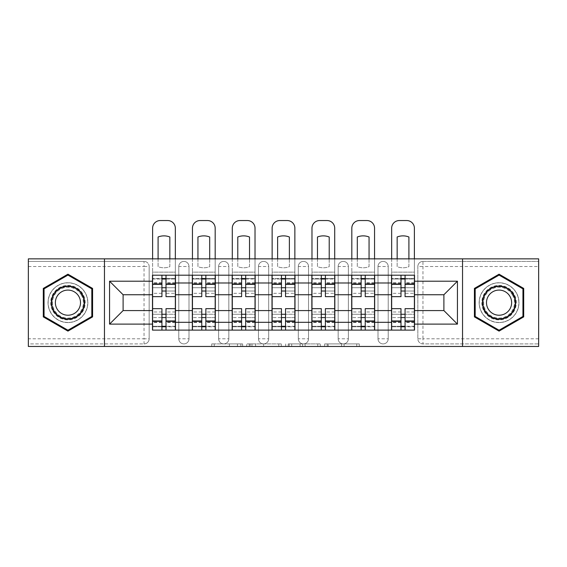 <?xml version="1.0" encoding="UTF-8"?>
<svg xmlns="http://www.w3.org/2000/svg" width="567" height="567" viewBox="0 0 567 567"><rect width="100%" height="100%" fill="white"/><g stroke="black" fill="none" stroke-linecap="round" stroke-linejoin="round"><path stroke-width="0.43" stroke-dasharray="2.83 2.13" d="M242.633 346.458L214.248 346.458L242.633 346.458L242.633 343.907L229.415 343.907L229.415 346.458L229.415 343.907L242.633 343.907L242.633 346.458L242.633 343.907L229.415 343.907L229.415 346.458L229.415 343.907L242.633 343.907L214.248 343.907L242.633 343.907M377.998 266.518A5.11 5.11 0 0 1 383.108 261.408A5.11 5.11 0 0 1 388.218 266.518A5.11 5.11 0 0 0 383.108 261.408A5.11 5.11 0 0 0 377.998 266.518L377.998 338.797A5.11 5.11 0 0 0 383.108 343.907A5.11 5.11 0 0 0 388.218 338.797L388.218 266.518A5.11 5.11 0 0 0 383.108 261.408A5.11 5.11 0 0 0 377.998 266.518L377.998 338.797A5.11 5.11 0 0 0 383.108 343.907A5.11 5.11 0 0 0 388.218 338.797L388.218 266.518L377.998 266.518M338.159 266.518A5.11 5.11 0 0 1 343.262 261.408A5.11 5.11 0 0 1 348.372 266.518A5.11 5.11 0 0 0 343.262 261.408A5.11 5.11 0 0 0 338.159 266.518L338.159 338.797A5.11 5.11 0 0 0 343.262 343.907A5.11 5.11 0 0 0 348.372 338.797L348.372 266.518A5.11 5.11 0 0 0 343.262 261.408A5.11 5.11 0 0 0 338.159 266.518L338.159 338.797A5.11 5.11 0 0 0 343.262 343.907A5.11 5.11 0 0 0 348.372 338.797L348.372 266.518L338.159 266.518M298.313 266.518A5.11 5.11 0 0 1 303.423 261.408A5.11 5.11 0 0 1 308.533 266.518A5.11 5.11 0 0 0 303.423 261.408A5.11 5.11 0 0 0 298.313 266.518L298.313 338.797A5.11 5.11 0 0 0 303.423 343.907A5.11 5.11 0 0 0 308.533 338.797L308.533 266.518A5.11 5.11 0 0 0 303.423 261.408A5.11 5.11 0 0 0 298.313 266.518L298.313 338.797A5.11 5.11 0 0 0 303.423 343.907A5.11 5.11 0 0 0 308.533 338.797L308.533 266.518L298.313 266.518M258.467 266.518A5.11 5.11 0 0 1 263.577 261.408A5.11 5.11 0 0 1 268.687 266.518A5.11 5.11 0 0 0 263.577 261.408A5.11 5.11 0 0 0 258.467 266.518L258.467 338.797A5.11 5.11 0 0 0 263.577 343.907A5.11 5.11 0 0 0 268.687 338.797L268.687 266.518A5.11 5.11 0 0 0 263.577 261.408A5.11 5.11 0 0 0 258.467 266.518L258.467 338.797A5.11 5.11 0 0 0 263.577 343.907A5.11 5.11 0 0 0 268.687 338.797L268.687 266.518L258.467 266.518M218.628 266.518A5.11 5.11 0 0 1 223.738 261.408A5.11 5.11 0 0 1 228.841 266.518A5.11 5.11 0 0 0 223.738 261.408A5.11 5.11 0 0 0 218.628 266.518L218.628 338.797A5.11 5.11 0 0 0 223.738 343.907A5.11 5.11 0 0 0 228.841 338.797L228.841 266.518A5.11 5.11 0 0 0 223.738 261.408A5.11 5.11 0 0 0 218.628 266.518L218.628 338.797A5.11 5.11 0 0 0 223.738 343.907A5.11 5.11 0 0 0 228.841 338.797L228.841 266.518L218.628 266.518M178.782 266.518A5.11 5.11 0 0 1 183.892 261.408A5.11 5.11 0 0 1 189.002 266.518A5.11 5.11 0 0 0 183.892 261.408A5.11 5.11 0 0 0 178.782 266.518L178.782 338.797A5.11 5.11 0 0 0 183.892 343.907A5.11 5.11 0 0 0 189.002 338.797L189.002 266.518A5.11 5.11 0 0 0 183.892 261.408A5.11 5.11 0 0 0 178.782 266.518L178.782 338.797A5.11 5.11 0 0 0 183.892 343.907A5.11 5.11 0 0 0 189.002 338.797L189.002 266.518L178.782 266.518M67.941 322.58A19.923 19.923 0 0 1 48.018 302.658A19.923 19.923 0 0 1 67.941 282.735A19.923 19.923 0 0 1 87.857 302.658A19.923 19.923 0 0 1 67.941 322.58A19.923 19.923 0 0 1 48.018 302.658A19.923 19.923 0 0 1 67.941 282.735A19.923 19.923 0 0 1 87.857 302.658A19.923 19.923 0 0 1 67.941 322.58M499.059 322.58A19.923 19.923 0 0 1 479.143 302.658A19.923 19.923 0 0 1 499.059 282.735A19.923 19.923 0 0 1 518.982 302.658A19.923 19.923 0 0 1 499.059 322.58A19.923 19.923 0 0 1 479.143 302.658A19.923 19.923 0 0 1 499.059 282.735A19.923 19.923 0 0 1 518.982 302.658A19.923 19.923 0 0 1 499.059 322.58M356.763 346.458L327.187 346.458L356.763 346.458L356.763 343.907L344.105 343.907L359.272 343.907L359.272 346.458L359.272 343.907L327.187 343.907L359.272 343.907L359.272 346.458L359.272 343.907L356.763 343.907L356.763 346.458M341.596 346.458L328.187 346.458L341.596 346.458L341.596 343.907L344.105 343.907L341.596 343.907L341.596 346.458L341.596 343.907L328.187 343.907L328.187 346.458L328.187 343.907L341.596 343.907L341.596 346.458M324.678 346.458L327.187 346.458L324.678 346.458L324.678 343.907L327.187 343.907L324.678 343.907L324.678 346.458M211.739 346.458L214.248 346.458L211.739 346.458L211.739 343.907L214.248 343.907L211.739 343.907L211.739 346.458M538.65 338.797L422.954 338.797L422.954 343.907L538.65 343.907L538.65 346.458L28.35 346.458L28.35 343.907L144.046 343.907A5.11 5.11 0 0 0 149.156 338.797L149.156 266.518A5.11 5.11 0 0 0 144.046 261.408A5.11 5.11 0 0 1 149.156 266.518A5.11 5.11 0 0 0 144.046 261.408L28.35 261.408L28.35 258.857L538.65 258.857L538.65 261.408L422.954 261.408A5.11 5.11 0 0 0 417.844 266.518L417.844 338.797A5.11 5.11 0 0 0 422.954 343.907A5.11 5.11 0 0 1 417.844 338.797A5.11 5.11 0 0 0 422.954 343.907L538.65 343.907L538.65 261.408L422.954 261.408A5.11 5.11 0 0 0 417.844 266.518L417.844 338.797L422.954 338.797L422.954 266.518L538.65 266.518M281.303 346.458L278.801 346.458L281.303 346.458L281.303 343.907L281.303 346.458M249.218 346.458L278.801 346.458L246.709 346.458L249.218 346.458L249.218 343.907L281.303 343.907L246.709 343.907L246.709 346.458L246.709 343.907L249.218 343.907L249.218 346.458M288.199 346.458L320.291 346.458L285.697 346.458L288.199 346.458L288.199 343.907L320.291 343.907L320.291 346.458L320.291 343.907L305.124 343.907L305.124 346.458M149.156 338.797L149.156 266.518L144.046 266.518L144.046 338.797L28.35 338.797L28.35 343.907L144.046 343.907A5.11 5.11 0 0 0 149.156 338.797A5.11 5.11 0 0 1 144.046 343.907L144.046 338.797L149.156 338.797M28.35 266.518L144.046 266.518L144.046 261.408L28.35 261.408L28.35 338.797M391.535 275.201L414.52 275.201L414.52 279.028L391.535 279.028L391.535 275.201L374.681 275.201L374.681 279.028L351.696 279.028L351.696 275.201L334.835 275.201L334.835 279.028L311.85 279.028L311.85 275.201L294.996 275.201L294.996 279.028L272.004 279.028L272.004 275.201L255.15 275.201L255.15 279.028L232.165 279.028L232.165 275.201L215.304 275.201L215.304 279.028L192.319 279.028L192.319 275.201L175.465 275.201L175.465 279.028L152.48 279.028L152.48 326.28L175.465 326.28L175.465 279.028M175.465 326.28L175.465 330.114L192.319 330.114L192.319 326.28L215.304 326.28L215.304 279.028M192.319 279.028L192.319 326.28M215.304 326.28L215.304 330.114L232.165 330.114L232.165 326.28L255.15 326.28L255.15 279.028M232.165 279.028L232.165 326.28M255.15 326.28L255.15 330.114L272.004 330.114L272.004 326.28L294.996 326.28L294.996 279.028M272.004 279.028L272.004 326.28M294.996 326.28L294.996 330.114L311.85 330.114L311.85 326.28L334.835 326.28L334.835 279.028M311.85 279.028L311.85 326.28M334.835 326.28L334.835 330.114L351.696 330.114L351.696 326.28L374.681 326.28L374.681 279.028M351.696 279.028L351.696 326.28M374.681 326.28L374.681 330.114L391.535 330.114L391.535 326.28L414.52 326.28L414.52 279.028M391.535 279.028L391.535 326.28M374.681 310.574L391.535 310.574M334.835 310.574L351.696 310.574M294.996 310.574L311.85 310.574M255.15 310.574L272.004 310.574M215.304 310.574L232.165 310.574M175.465 310.574L192.319 310.574M391.535 294.741L374.681 294.741M351.696 294.741L334.835 294.741M311.85 294.741L294.996 294.741M272.004 294.741L255.15 294.741M232.165 294.741L215.304 294.741M192.319 294.741L175.465 294.741M152.48 294.741L123.103 294.741L123.103 310.574L152.48 310.574M104.463 346.458L104.463 258.857M462.537 346.458L462.537 258.857M414.52 310.574L443.897 310.574L443.897 294.741L414.52 294.741M175.465 330.114L152.48 330.114L152.48 326.28M152.48 279.028L152.48 275.201L175.465 275.201M192.319 275.201L215.304 275.201M232.165 275.201L255.15 275.201M272.004 275.201L294.996 275.201M311.85 275.201L334.835 275.201M351.696 275.201L374.681 275.201M414.52 326.28L414.52 330.114L391.535 330.114M374.681 330.114L351.696 330.114M334.835 330.114L311.85 330.114M294.996 330.114L272.004 330.114M255.15 330.114L232.165 330.114M215.304 330.114L192.319 330.114M175.338 326.28L166.011 326.28M161.928 326.28L152.608 326.28M152.608 279.028L161.928 279.028M166.011 279.028L175.338 279.028M388.218 338.797A5.11 5.11 0 0 1 383.108 343.907A5.11 5.11 0 0 1 377.998 338.797L388.218 338.797M348.372 338.797A5.11 5.11 0 0 1 343.262 343.907A5.11 5.11 0 0 1 338.159 338.797L348.372 338.797M308.533 338.797A5.11 5.11 0 0 1 303.423 343.907A5.11 5.11 0 0 1 298.313 338.797L308.533 338.797M268.687 338.797A5.11 5.11 0 0 1 263.577 343.907A5.11 5.11 0 0 1 258.467 338.797L268.687 338.797M228.841 338.797A5.11 5.11 0 0 1 223.738 343.907A5.11 5.11 0 0 1 218.628 338.797L228.841 338.797M189.002 338.797A5.11 5.11 0 0 1 183.892 343.907A5.11 5.11 0 0 1 178.782 338.797L189.002 338.797M215.177 326.28L205.856 326.28M201.767 326.28L192.447 326.28M192.447 279.028L201.767 279.028M205.856 279.028L215.177 279.028M255.022 326.28L245.702 326.28M241.613 326.28L232.293 326.28M232.293 279.028L241.613 279.028M245.702 279.028L255.022 279.028M294.868 326.28L285.541 326.28M281.459 326.28L272.132 326.28M272.132 279.028L281.459 279.028M285.541 279.028L294.868 279.028M334.707 326.28L325.387 326.28M321.298 326.28L311.978 326.28M311.978 279.028L321.298 279.028M325.387 279.028L334.707 279.028M374.553 326.28L365.233 326.28M361.144 326.28L351.823 326.28M351.823 279.028L361.144 279.028M365.233 279.028L374.553 279.028M414.392 326.28L405.072 326.28M400.989 326.28L391.662 326.28M391.662 279.028L400.989 279.028M405.072 279.028L414.392 279.028M92.584 288.426L67.941 274.194L43.29 288.426L43.29 316.882L67.941 331.114L92.584 316.882L92.584 288.426M523.71 288.426L499.059 274.194L474.416 288.426L474.416 316.882L499.059 331.114L523.71 316.882L523.71 288.426M251.975 346.458L255.611 346.458L251.975 346.458L251.975 343.907L250.217 343.907L250.217 346.458L250.217 343.907L255.611 343.907L251.975 343.907L251.975 346.458M255.611 346.458L263.634 346.458L255.611 346.458L255.611 343.907L263.634 343.907L263.634 346.458L263.634 343.907L255.611 343.907L255.611 346.458M288.199 343.907L302.615 343.907L302.615 346.458L302.615 343.907L300.106 343.907L302.615 343.907L302.615 346.458L302.615 343.907L305.124 343.907M289.205 343.907L289.205 346.458L289.205 343.907M285.697 343.907L285.697 346.458L285.697 343.907M169.845 258.857L169.845 266.66A15.833 15.833 0 0 1 158.094 266.66L158.094 236.999A15.833 15.833 0 0 1 169.845 236.999L169.845 266.66A15.833 15.833 0 0 1 158.094 266.66L158.094 258.857M166.011 278.517L166.011 275.201L175.338 275.201L152.608 275.201L152.608 228.203A7.662 7.662 0 0 1 160.27 220.542L167.676 220.542A7.662 7.662 0 0 1 175.338 228.203L175.338 278.517L166.011 278.517L166.011 293.33L166.011 287.717L175.338 287.717L152.608 287.717L152.608 330.114L166.011 330.114L166.011 326.79L175.338 326.79L152.608 326.79L161.928 326.79L161.928 311.978L161.928 317.598L152.608 317.598L175.338 317.598L175.338 311.978L175.338 330.114L166.011 330.114M175.338 275.201L175.338 272.132L152.608 272.132L152.608 293.33L152.608 287.717L161.928 287.717L161.928 278.517L152.608 278.517L175.338 278.517L175.338 293.33L166.011 293.33M161.928 296.654L161.928 291.034L175.338 291.034L175.338 296.654L175.338 291.034L166.011 291.034L166.011 296.654M161.928 293.33L152.608 293.33M152.608 291.034L152.608 296.654L152.608 291.034M166.011 308.661L166.011 314.274L175.338 314.274L175.338 308.661L175.338 314.274L152.608 314.274L152.608 308.661L152.608 314.274L161.928 314.274L161.928 308.661M166.011 275.201L152.608 275.201M175.338 330.114L152.608 330.114M175.338 293.33L175.338 317.598L166.011 317.598L166.011 311.978L166.011 326.79M152.608 258.857L152.608 272.132L175.338 272.132L175.338 258.857M161.928 275.201L161.928 278.517M166.011 291.034L166.011 287.717M161.928 287.717L161.928 291.034M161.928 326.79L161.928 330.114M161.928 314.274L161.928 317.598M166.011 317.598L166.011 314.274M53.007 311.276A17.237 17.237 0 0 0 76.559 317.584A17.237 17.237 0 0 0 82.867 294.032A17.237 17.237 0 0 0 59.315 287.724A17.237 17.237 0 0 0 53.007 311.276M81.761 294.677A15.961 15.961 0 0 1 75.921 316.478A15.961 15.961 0 0 1 54.113 310.638A15.961 15.961 0 0 0 75.921 316.478A15.961 15.961 0 0 0 81.761 294.677A15.961 15.961 0 0 0 59.953 288.83A15.961 15.961 0 0 0 54.113 310.638A15.961 15.961 0 0 1 59.953 288.83A15.961 15.961 0 0 1 81.761 294.677A15.961 15.961 0 0 0 59.953 288.83A15.961 15.961 0 0 0 54.113 310.638M57.054 308.937A12.566 12.566 0 0 0 74.22 313.544A12.566 12.566 0 0 0 78.82 296.371A12.566 12.566 0 0 0 61.654 291.771A12.566 12.566 0 0 0 57.054 308.937M50.796 312.552A19.795 19.795 0 0 1 58.04 285.513A19.795 19.795 0 0 1 85.078 292.756A19.795 19.795 0 0 1 77.835 319.795A19.795 19.795 0 0 1 50.796 312.552A19.795 19.795 0 0 1 58.04 285.513A19.795 19.795 0 0 1 85.078 292.756A19.795 19.795 0 0 1 77.835 319.795A19.795 19.795 0 0 1 50.796 312.552M67.941 275.08L91.819 288.865L91.819 316.443L67.941 330.228L44.056 316.443L44.056 288.865L67.941 275.08M484.133 311.276A17.237 17.237 0 0 0 507.685 317.584A17.237 17.237 0 0 0 513.993 294.032A17.237 17.237 0 0 0 490.441 287.724A17.237 17.237 0 0 0 484.133 311.276M512.887 294.677A15.961 15.961 0 0 1 507.047 316.478A15.961 15.961 0 0 1 485.239 310.638A15.961 15.961 0 0 0 507.047 316.478A15.961 15.961 0 0 0 512.887 294.677A15.961 15.961 0 0 0 491.079 288.83A15.961 15.961 0 0 0 485.239 310.638A15.961 15.961 0 0 1 491.079 288.83A15.961 15.961 0 0 1 512.887 294.677A15.961 15.961 0 0 0 491.079 288.83A15.961 15.961 0 0 0 485.239 310.638M488.18 308.937A12.566 12.566 0 0 0 505.346 313.544A12.566 12.566 0 0 0 509.946 296.371A12.566 12.566 0 0 0 492.78 291.771A12.566 12.566 0 0 0 488.18 308.937M481.922 312.552A19.795 19.795 0 0 1 489.165 285.513A19.795 19.795 0 0 1 516.204 292.756A19.795 19.795 0 0 1 508.96 319.795A19.795 19.795 0 0 1 481.922 312.552A19.795 19.795 0 0 1 489.165 285.513A19.795 19.795 0 0 1 516.204 292.756A19.795 19.795 0 0 1 508.96 319.795A19.795 19.795 0 0 1 481.922 312.552M499.059 275.08L522.944 288.865L522.944 316.443L499.059 330.228L475.181 316.443L475.181 288.865L499.059 275.08M209.691 258.857L209.691 266.66A15.833 15.833 0 0 1 197.94 266.66L197.94 236.999A15.833 15.833 0 0 1 209.691 236.999L209.691 266.66A15.833 15.833 0 0 1 197.94 266.66L197.94 258.857M205.856 278.517L205.856 275.201L215.177 275.201L192.447 275.201L192.447 228.203A7.662 7.662 0 0 1 200.108 220.542L207.515 220.542A7.662 7.662 0 0 1 215.177 228.203L215.177 278.517L205.856 278.517L205.856 293.33L205.856 287.717L215.177 287.717L192.447 287.717L192.447 330.114L205.856 330.114L205.856 326.79L215.177 326.79L192.447 326.79L201.767 326.79L201.767 311.978L201.767 317.598L192.447 317.598L215.177 317.598L215.177 311.978L215.177 330.114L205.856 330.114M215.177 275.201L215.177 272.132L192.447 272.132L192.447 293.33L192.447 287.717L201.767 287.717L201.767 278.517L192.447 278.517L215.177 278.517L215.177 293.33L205.856 293.33M201.767 296.654L201.767 291.034L215.177 291.034L215.177 296.654L215.177 291.034L205.856 291.034L205.856 296.654M201.767 293.33L192.447 293.33M192.447 291.034L192.447 296.654L192.447 291.034M205.856 308.661L205.856 314.274L215.177 314.274L215.177 308.661L215.177 314.274L192.447 314.274L192.447 308.661L192.447 314.274L201.767 314.274L201.767 308.661M205.856 275.201L192.447 275.201M215.177 330.114L192.447 330.114M215.177 293.33L215.177 317.598L205.856 317.598L205.856 311.978L205.856 326.79M192.447 258.857L192.447 272.132L215.177 272.132L215.177 258.857M201.767 275.201L201.767 278.517M205.856 291.034L205.856 287.717M201.767 287.717L201.767 291.034M201.767 326.79L201.767 330.114M201.767 314.274L201.767 317.598M205.856 317.598L205.856 314.274M249.53 258.857L249.53 266.66A15.833 15.833 0 0 1 237.786 266.66L237.786 236.999A15.833 15.833 0 0 1 249.53 236.999L249.53 266.66A15.833 15.833 0 0 1 237.786 266.66L237.786 258.857M245.702 278.517L245.702 275.201L255.022 275.201L232.293 275.201L232.293 228.203A7.662 7.662 0 0 1 239.954 220.542L247.361 220.542A7.662 7.662 0 0 1 255.022 228.203L255.022 278.517L245.702 278.517L245.702 293.33L245.702 287.717L255.022 287.717L232.293 287.717L232.293 330.114L245.702 330.114L245.702 326.79L255.022 326.79L232.293 326.79L241.613 326.79L241.613 311.978L241.613 317.598L232.293 317.598L255.022 317.598L255.022 311.978L255.022 330.114L245.702 330.114M255.022 275.201L255.022 272.132L232.293 272.132L232.293 293.33L232.293 287.717L241.613 287.717L241.613 278.517L232.293 278.517L255.022 278.517L255.022 293.33L245.702 293.33M241.613 296.654L241.613 291.034L255.022 291.034L255.022 296.654L255.022 291.034L245.702 291.034L245.702 296.654M241.613 293.33L232.293 293.33M232.293 291.034L232.293 296.654L232.293 291.034M245.702 308.661L245.702 314.274L255.022 314.274L255.022 308.661L255.022 314.274L232.293 314.274L232.293 308.661L232.293 314.274L241.613 314.274L241.613 308.661M245.702 275.201L232.293 275.201M255.022 330.114L232.293 330.114M255.022 293.33L255.022 317.598L245.702 317.598L245.702 311.978L245.702 326.79M232.293 258.857L232.293 272.132L255.022 272.132L255.022 258.857M241.613 275.201L241.613 278.517M245.702 291.034L245.702 287.717M241.613 287.717L241.613 291.034M241.613 326.79L241.613 330.114M241.613 314.274L241.613 317.598M245.702 317.598L245.702 314.274M289.376 258.857L289.376 266.66A15.833 15.833 0 0 1 277.624 266.66L277.624 236.999A15.833 15.833 0 0 1 289.376 236.999L289.376 266.66A15.833 15.833 0 0 1 277.624 266.66L277.624 258.857M285.541 278.517L285.541 275.201L294.868 275.201L272.132 275.201L272.132 228.203A7.662 7.662 0 0 1 279.793 220.542L287.207 220.542A7.662 7.662 0 0 1 294.868 228.203L294.868 278.517L285.541 278.517L285.541 293.33L285.541 287.717L294.868 287.717L272.132 287.717L272.132 330.114L285.541 330.114L285.541 326.79L294.868 326.79L272.132 326.79L281.459 326.79L281.459 311.978L281.459 317.598L272.132 317.598L294.868 317.598L294.868 311.978L294.868 330.114L285.541 330.114M294.868 275.201L294.868 272.132L272.132 272.132L272.132 293.33L272.132 287.717L281.459 287.717L281.459 278.517L272.132 278.517L294.868 278.517L294.868 293.33L285.541 293.33M281.459 296.654L281.459 291.034L294.868 291.034L294.868 296.654L294.868 291.034L285.541 291.034L285.541 296.654M281.459 293.33L272.132 293.33M272.132 291.034L272.132 296.654L272.132 291.034M285.541 308.661L285.541 314.274L294.868 314.274L294.868 308.661L294.868 314.274L272.132 314.274L272.132 308.661L272.132 314.274L281.459 314.274L281.459 308.661M285.541 275.201L272.132 275.201M294.868 330.114L272.132 330.114M294.868 293.33L294.868 317.598L285.541 317.598L285.541 311.978L285.541 326.79M272.132 258.857L272.132 272.132L294.868 272.132L294.868 258.857M281.459 275.201L281.459 278.517M285.541 291.034L285.541 287.717M281.459 287.717L281.459 291.034M281.459 326.79L281.459 330.114M281.459 314.274L281.459 317.598M285.541 317.598L285.541 314.274M329.214 258.857L329.214 266.66A15.833 15.833 0 0 1 317.47 266.66L317.47 236.999A15.833 15.833 0 0 1 329.214 236.999L329.214 266.66A15.833 15.833 0 0 1 317.47 266.66L317.47 258.857M325.387 278.517L325.387 275.201L334.707 275.201L311.978 275.201L311.978 228.203A7.662 7.662 0 0 1 319.639 220.542L327.046 220.542A7.662 7.662 0 0 1 334.707 228.203L334.707 278.517L325.387 278.517L325.387 293.33L325.387 287.717L334.707 287.717L311.978 287.717L311.978 330.114L325.387 330.114L325.387 326.79L334.707 326.79L311.978 326.79L321.298 326.79L321.298 311.978L321.298 317.598L311.978 317.598L334.707 317.598L334.707 311.978L334.707 330.114L325.387 330.114M334.707 275.201L334.707 272.132L311.978 272.132L311.978 293.33L311.978 287.717L321.298 287.717L321.298 278.517L311.978 278.517L334.707 278.517L334.707 293.33L325.387 293.33M321.298 296.654L321.298 291.034L334.707 291.034L334.707 296.654L334.707 291.034L325.387 291.034L325.387 296.654M321.298 293.33L311.978 293.33M311.978 291.034L311.978 296.654L311.978 291.034M325.387 308.661L325.387 314.274L334.707 314.274L334.707 308.661L334.707 314.274L311.978 314.274L311.978 308.661L311.978 314.274L321.298 314.274L321.298 308.661M325.387 275.201L311.978 275.201M334.707 330.114L311.978 330.114M334.707 293.33L334.707 317.598L325.387 317.598L325.387 311.978L325.387 326.79M311.978 258.857L311.978 272.132L334.707 272.132L334.707 258.857M321.298 275.201L321.298 278.517M325.387 291.034L325.387 287.717M321.298 287.717L321.298 291.034M321.298 326.79L321.298 330.114M321.298 314.274L321.298 317.598M325.387 317.598L325.387 314.274M369.06 258.857L369.06 266.66A15.833 15.833 0 0 1 357.309 266.66L357.309 236.999A15.833 15.833 0 0 1 369.06 236.999L369.06 266.66A15.833 15.833 0 0 1 357.309 266.66L357.309 258.857M365.233 278.517L365.233 275.201L374.553 275.201L351.823 275.201L351.823 228.203A7.662 7.662 0 0 1 359.485 220.542L366.892 220.542A7.662 7.662 0 0 1 374.553 228.203L374.553 278.517L365.233 278.517L365.233 293.33L365.233 287.717L374.553 287.717L351.823 287.717L351.823 330.114L365.233 330.114L365.233 326.79L374.553 326.79L351.823 326.79L361.144 326.79L361.144 311.978L361.144 317.598L351.823 317.598L374.553 317.598L374.553 311.978L374.553 330.114L365.233 330.114M374.553 275.201L374.553 272.132L351.823 272.132L351.823 293.33L351.823 287.717L361.144 287.717L361.144 278.517L351.823 278.517L374.553 278.517L374.553 293.33L365.233 293.33M361.144 296.654L361.144 291.034L374.553 291.034L374.553 296.654L374.553 291.034L365.233 291.034L365.233 296.654M361.144 293.33L351.823 293.33M351.823 291.034L351.823 296.654L351.823 291.034M365.233 308.661L365.233 314.274L374.553 314.274L374.553 308.661L374.553 314.274L351.823 314.274L351.823 308.661L351.823 314.274L361.144 314.274L361.144 308.661M365.233 275.201L351.823 275.201M374.553 330.114L351.823 330.114M374.553 293.33L374.553 317.598L365.233 317.598L365.233 311.978L365.233 326.79M351.823 258.857L351.823 272.132L374.553 272.132L374.553 258.857M361.144 275.201L361.144 278.517M365.233 291.034L365.233 287.717M361.144 287.717L361.144 291.034M361.144 326.79L361.144 330.114M361.144 314.274L361.144 317.598M365.233 317.598L365.233 314.274M408.906 258.857L408.906 266.66A15.833 15.833 0 0 1 397.155 266.66L397.155 236.999A15.833 15.833 0 0 1 408.906 236.999L408.906 266.66A15.833 15.833 0 0 1 397.155 266.66L397.155 258.857M405.072 278.517L405.072 275.201L414.392 275.201L391.662 275.201L391.662 228.203A7.662 7.662 0 0 1 399.324 220.542L406.73 220.542A7.662 7.662 0 0 1 414.392 228.203L414.392 278.517L405.072 278.517L405.072 293.33L405.072 287.717L414.392 287.717L391.662 287.717L391.662 330.114L405.072 330.114L405.072 326.79L414.392 326.79L391.662 326.79L400.989 326.79L400.989 311.978L400.989 317.598L391.662 317.598L414.392 317.598L414.392 311.978L414.392 330.114L405.072 330.114M414.392 275.201L414.392 272.132L391.662 272.132L391.662 293.33L391.662 287.717L400.989 287.717L400.989 278.517L391.662 278.517L414.392 278.517L414.392 293.33L405.072 293.33M400.989 296.654L400.989 291.034L414.392 291.034L414.392 296.654L414.392 291.034L405.072 291.034L405.072 296.654M400.989 293.33L391.662 293.33M391.662 291.034L391.662 296.654L391.662 291.034M405.072 308.661L405.072 314.274L414.392 314.274L414.392 308.661L414.392 314.274L391.662 314.274L391.662 308.661L391.662 314.274L400.989 314.274L400.989 308.661M405.072 275.201L391.662 275.201M414.392 330.114L391.662 330.114M414.392 293.33L414.392 317.598L405.072 317.598L405.072 311.978L405.072 326.79M391.662 258.857L391.662 272.132L414.392 272.132L414.392 258.857M400.989 275.201L400.989 278.517M405.072 291.034L405.072 287.717M400.989 287.717L400.989 291.034M400.989 326.79L400.989 330.114M400.989 314.274L400.989 317.598M405.072 317.598L405.072 314.274M240.883 343.907L240.883 346.458L240.883 343.907M422.954 261.408A5.11 5.11 0 0 0 417.844 266.518L422.954 266.518L422.954 261.408M237.431 343.907L237.431 346.458L237.431 343.907M214.248 343.907L214.248 346.458L214.248 343.907M278.801 343.907L278.801 346.458L278.801 343.907M317.782 343.907L317.782 346.458L317.782 343.907M300.106 343.907L300.106 346.458L300.106 343.907M291.707 343.907L291.707 346.458L291.707 343.907M344.105 343.907L344.105 346.458L344.105 343.907M327.187 343.907L327.187 346.458L327.187 343.907M175.338 283.139L166.011 283.139M161.928 283.139L152.608 283.139M161.928 322.517L152.608 322.517M161.928 322.176L152.608 322.176M161.928 282.791L152.608 282.791M175.338 322.517L166.011 322.517M175.338 322.176L166.011 322.176M175.338 282.791L166.011 282.791M81.308 294.939A15.437 15.437 0 0 1 75.659 316.025A15.437 15.437 0 0 1 54.567 310.376A15.437 15.437 0 0 1 60.215 289.283A15.437 15.437 0 0 1 81.308 294.939M512.433 294.939A15.437 15.437 0 0 1 506.785 316.025A15.437 15.437 0 0 1 485.692 310.376A15.437 15.437 0 0 1 491.341 289.283A15.437 15.437 0 0 1 512.433 294.939M215.177 283.139L205.856 283.139M201.767 283.139L192.447 283.139M201.767 322.517L192.447 322.517M201.767 322.176L192.447 322.176M201.767 282.791L192.447 282.791M215.177 322.517L205.856 322.517M215.177 322.176L205.856 322.176M215.177 282.791L205.856 282.791M255.022 283.139L245.702 283.139M241.613 283.139L232.293 283.139M241.613 322.517L232.293 322.517M241.613 322.176L232.293 322.176M241.613 282.791L232.293 282.791M255.022 322.517L245.702 322.517M255.022 322.176L245.702 322.176M255.022 282.791L245.702 282.791M294.868 283.139L285.541 283.139M281.459 283.139L272.132 283.139M281.459 322.517L272.132 322.517M281.459 322.176L272.132 322.176M281.459 282.791L272.132 282.791M294.868 322.517L285.541 322.517M294.868 322.176L285.541 322.176M294.868 282.791L285.541 282.791M334.707 283.139L325.387 283.139M321.298 283.139L311.978 283.139M321.298 322.517L311.978 322.517M321.298 322.176L311.978 322.176M321.298 282.791L311.978 282.791M334.707 322.517L325.387 322.517M334.707 322.176L325.387 322.176M334.707 282.791L325.387 282.791M374.553 283.139L365.233 283.139M361.144 283.139L351.823 283.139M361.144 322.517L351.823 322.517M361.144 322.176L351.823 322.176M361.144 282.791L351.823 282.791M374.553 322.517L365.233 322.517M374.553 322.176L365.233 322.176M374.553 282.791L365.233 282.791M414.392 283.139L405.072 283.139M400.989 283.139L391.662 283.139M400.989 322.517L391.662 322.517M400.989 322.176L391.662 322.176M400.989 282.791L391.662 282.791M414.392 322.517L405.072 322.517M414.392 322.176L405.072 322.176M414.392 282.791L405.072 282.791M161.928 311.978L152.608 311.978M175.338 311.978L166.011 311.978M201.767 311.978L192.447 311.978M215.177 311.978L205.856 311.978M241.613 311.978L232.293 311.978M255.022 311.978L245.702 311.978M281.459 311.978L272.132 311.978M294.868 311.978L285.541 311.978M321.298 311.978L311.978 311.978M334.707 311.978L325.387 311.978M361.144 311.978L351.823 311.978M374.553 311.978L365.233 311.978M400.989 311.978L391.662 311.978M414.392 311.978L405.072 311.978"/><path stroke-width="0.85" d="M462.537 346.458L538.65 346.458L538.65 258.857L28.35 258.857L28.35 346.458L462.537 346.458L462.537 258.857M192.319 330.114L192.319 282.99L175.465 282.99L175.465 330.114M175.465 282.99L175.465 275.201M192.319 282.99L192.319 275.201M215.304 275.201L215.304 330.114M232.165 330.114L232.165 275.201M255.15 275.201L255.15 330.114M272.004 330.114L272.004 275.201M294.996 275.201L294.996 330.114M311.85 330.114L311.85 275.201M334.835 275.201L334.835 330.114M351.696 330.114L351.696 275.201M374.681 275.201L374.681 330.114M391.535 330.114L391.535 275.201M391.535 310.574L374.681 310.574M351.696 310.574L334.835 310.574M311.85 310.574L294.996 310.574M272.004 310.574L255.15 310.574M232.165 310.574L215.304 310.574M192.319 310.574L175.465 310.574M391.535 294.741L374.681 294.741M351.696 294.741L334.835 294.741M311.85 294.741L294.996 294.741M272.004 294.741L255.15 294.741M232.165 294.741L215.304 294.741M192.319 294.741L175.465 294.741M123.103 310.574L152.48 310.574L152.48 294.741L123.103 294.741L123.103 310.574L109.566 324.111L109.566 281.204L152.48 281.204L152.48 294.741M414.52 294.741L414.52 310.574L443.897 310.574L443.897 294.741L414.52 294.741L414.52 275.201L152.48 275.201L152.48 281.204M414.52 281.204L457.434 281.204L457.434 324.111L414.52 324.111L414.52 310.574M152.48 310.574L152.48 330.114L414.52 330.114L414.52 324.111M152.48 324.111L109.566 324.111M104.463 346.458L104.463 258.857M92.584 288.426L67.941 274.194L43.29 288.426L43.29 316.882L67.941 331.114L92.584 316.882L92.584 288.426M523.71 288.426L499.059 274.194L474.416 288.426L474.416 316.882L499.059 331.114L523.71 316.882L523.71 288.426M166.011 326.28L161.928 326.28M161.928 279.028L166.011 279.028M205.856 326.28L201.767 326.28M201.767 279.028L205.856 279.028M245.702 326.28L241.613 326.28M241.613 279.028L245.702 279.028M285.541 326.28L281.459 326.28M281.459 279.028L285.541 279.028M325.387 326.28L321.298 326.28M321.298 279.028L325.387 279.028M365.233 326.28L361.144 326.28M361.144 279.028L365.233 279.028M405.072 326.28L400.989 326.28M400.989 279.028L405.072 279.028M109.566 281.204L123.103 294.741M443.897 310.574L457.434 324.111M443.897 294.741L457.434 281.204M175.338 330.114L175.338 296.654L166.011 296.654L166.011 275.201M161.928 275.201L161.928 296.654L152.608 296.654L152.608 275.201M175.338 296.654L175.338 275.201M152.608 330.114L152.608 308.661L161.928 308.661L161.928 330.114M166.011 330.114L166.011 308.661L175.338 308.661M161.928 291.034L166.011 291.034M152.608 308.661L152.608 296.654M166.011 314.274L161.928 314.274M166.011 326.79L161.928 326.79M161.928 317.598L166.011 317.598M166.011 287.717L161.928 287.717M161.928 278.517L166.011 278.517M175.338 258.857L175.338 228.203A7.662 7.662 0 0 0 167.676 220.542L160.27 220.542A7.662 7.662 0 0 0 152.608 228.203L152.608 258.857M158.094 258.857L158.094 236.999A15.833 15.833 0 0 1 169.845 236.999L169.845 258.857M53.56 310.957A16.599 16.599 0 0 0 76.24 317.031A16.599 16.599 0 0 0 82.314 294.358A16.599 16.599 0 0 0 59.634 288.277A16.599 16.599 0 0 0 53.56 310.957M57.054 308.937A12.566 12.566 0 0 0 74.22 313.544A12.566 12.566 0 0 0 78.82 296.371A12.566 12.566 0 0 0 61.654 291.771A12.566 12.566 0 0 0 57.054 308.937M67.941 275.08L91.819 288.865L91.819 316.443L67.941 330.228L44.056 316.443L44.056 288.865L67.941 275.08M484.686 310.957A16.599 16.599 0 0 0 507.366 317.031A16.599 16.599 0 0 0 513.44 294.358A16.599 16.599 0 0 0 490.76 288.277A16.599 16.599 0 0 0 484.686 310.957M488.18 308.937A12.566 12.566 0 0 0 505.346 313.544A12.566 12.566 0 0 0 509.946 296.371A12.566 12.566 0 0 0 492.78 291.771A12.566 12.566 0 0 0 488.18 308.937M499.059 275.08L522.944 288.865L522.944 316.443L499.059 330.228L475.181 316.443L475.181 288.865L499.059 275.08M215.177 330.114L215.177 296.654L205.856 296.654L205.856 275.201M201.767 275.201L201.767 296.654L192.447 296.654L192.447 275.201M215.177 296.654L215.177 275.201M192.447 330.114L192.447 308.661L201.767 308.661L201.767 330.114M205.856 330.114L205.856 308.661L215.177 308.661M201.767 291.034L205.856 291.034M192.447 308.661L192.447 296.654M205.856 314.274L201.767 314.274M205.856 326.79L201.767 326.79M201.767 317.598L205.856 317.598M205.856 287.717L201.767 287.717M201.767 278.517L205.856 278.517M215.177 258.857L215.177 228.203A7.662 7.662 0 0 0 207.515 220.542L200.108 220.542A7.662 7.662 0 0 0 192.447 228.203L192.447 258.857M197.94 258.857L197.94 236.999A15.833 15.833 0 0 1 209.691 236.999L209.691 258.857M255.022 330.114L255.022 296.654L245.702 296.654L245.702 275.201M241.613 275.201L241.613 296.654L232.293 296.654L232.293 275.201M255.022 296.654L255.022 275.201M232.293 330.114L232.293 308.661L241.613 308.661L241.613 330.114M245.702 330.114L245.702 308.661L255.022 308.661M241.613 291.034L245.702 291.034M232.293 308.661L232.293 296.654M245.702 314.274L241.613 314.274M245.702 326.79L241.613 326.79M241.613 317.598L245.702 317.598M245.702 287.717L241.613 287.717M241.613 278.517L245.702 278.517M255.022 258.857L255.022 228.203A7.662 7.662 0 0 0 247.361 220.542L239.954 220.542A7.662 7.662 0 0 0 232.293 228.203L232.293 258.857M237.786 258.857L237.786 236.999A15.833 15.833 0 0 1 249.53 236.999L249.53 258.857M294.868 330.114L294.868 296.654L285.541 296.654L285.541 275.201M281.459 275.201L281.459 296.654L272.132 296.654L272.132 275.201M294.868 296.654L294.868 275.201M272.132 330.114L272.132 308.661L281.459 308.661L281.459 330.114M285.541 330.114L285.541 308.661L294.868 308.661M281.459 291.034L285.541 291.034M272.132 308.661L272.132 296.654M285.541 314.274L281.459 314.274M285.541 326.79L281.459 326.79M281.459 317.598L285.541 317.598M285.541 287.717L281.459 287.717M281.459 278.517L285.541 278.517M294.868 258.857L294.868 228.203A7.662 7.662 0 0 0 287.207 220.542L279.793 220.542A7.662 7.662 0 0 0 272.132 228.203L272.132 258.857M277.624 258.857L277.624 236.999A15.833 15.833 0 0 1 289.376 236.999L289.376 258.857M334.707 330.114L334.707 296.654L325.387 296.654L325.387 275.201M321.298 275.201L321.298 296.654L311.978 296.654L311.978 275.201M334.707 296.654L334.707 275.201M311.978 330.114L311.978 308.661L321.298 308.661L321.298 330.114M325.387 330.114L325.387 308.661L334.707 308.661M321.298 291.034L325.387 291.034M311.978 308.661L311.978 296.654M325.387 314.274L321.298 314.274M325.387 326.79L321.298 326.79M321.298 317.598L325.387 317.598M325.387 287.717L321.298 287.717M321.298 278.517L325.387 278.517M334.707 258.857L334.707 228.203A7.662 7.662 0 0 0 327.046 220.542L319.639 220.542A7.662 7.662 0 0 0 311.978 228.203L311.978 258.857M317.47 258.857L317.47 236.999A15.833 15.833 0 0 1 329.214 236.999L329.214 258.857M374.553 330.114L374.553 296.654L365.233 296.654L365.233 275.201M361.144 275.201L361.144 296.654L351.823 296.654L351.823 275.201M374.553 296.654L374.553 275.201M351.823 330.114L351.823 308.661L361.144 308.661L361.144 330.114M365.233 330.114L365.233 308.661L374.553 308.661M361.144 291.034L365.233 291.034M351.823 308.661L351.823 296.654M365.233 314.274L361.144 314.274M365.233 326.79L361.144 326.79M361.144 317.598L365.233 317.598M365.233 287.717L361.144 287.717M361.144 278.517L365.233 278.517M374.553 258.857L374.553 228.203A7.662 7.662 0 0 0 366.892 220.542L359.485 220.542A7.662 7.662 0 0 0 351.823 228.203L351.823 258.857M357.309 258.857L357.309 236.999A15.833 15.833 0 0 1 369.06 236.999L369.06 258.857M414.392 330.114L414.392 296.654L405.072 296.654L405.072 275.201M400.989 275.201L400.989 296.654L391.662 296.654L391.662 275.201M414.392 296.654L414.392 275.201M391.662 330.114L391.662 308.661L400.989 308.661L400.989 330.114M405.072 330.114L405.072 308.661L414.392 308.661M400.989 291.034L405.072 291.034M391.662 308.661L391.662 296.654M405.072 314.274L400.989 314.274M405.072 326.79L400.989 326.79M400.989 317.598L405.072 317.598M405.072 287.717L400.989 287.717M400.989 278.517L405.072 278.517M414.392 258.857L414.392 228.203A7.662 7.662 0 0 0 406.73 220.542L399.324 220.542A7.662 7.662 0 0 0 391.662 228.203L391.662 258.857M397.155 258.857L397.155 236.999A15.833 15.833 0 0 1 408.906 236.999L408.906 258.857M351.696 282.99L334.835 282.99M311.85 282.99L294.996 282.99M272.004 282.99L255.15 282.99M232.165 282.99L215.304 282.99M391.535 282.99L374.681 282.99M351.696 322.318L334.835 322.318M311.85 322.318L294.996 322.318M272.004 322.318L255.15 322.318M232.165 322.318L215.304 322.318M192.319 322.318L175.465 322.318M391.535 322.318L374.681 322.318M175.338 284.01L166.011 284.01M161.928 284.01L152.608 284.01M161.928 284.351L152.608 284.351M161.928 320.957L152.608 320.957M161.928 321.298L152.608 321.298M175.338 321.298L166.011 321.298M175.338 284.351L166.011 284.351M175.338 320.957L166.011 320.957M215.177 284.01L205.856 284.01M201.767 284.01L192.447 284.01M201.767 284.351L192.447 284.351M201.767 320.957L192.447 320.957M201.767 321.298L192.447 321.298M215.177 321.298L205.856 321.298M215.177 284.351L205.856 284.351M215.177 320.957L205.856 320.957M255.022 284.01L245.702 284.01M241.613 284.01L232.293 284.01M241.613 284.351L232.293 284.351M241.613 320.957L232.293 320.957M241.613 321.298L232.293 321.298M255.022 321.298L245.702 321.298M255.022 284.351L245.702 284.351M255.022 320.957L245.702 320.957M294.868 284.01L285.541 284.01M281.459 284.01L272.132 284.01M281.459 284.351L272.132 284.351M281.459 320.957L272.132 320.957M281.459 321.298L272.132 321.298M294.868 321.298L285.541 321.298M294.868 284.351L285.541 284.351M294.868 320.957L285.541 320.957M334.707 284.01L325.387 284.01M321.298 284.01L311.978 284.01M321.298 284.351L311.978 284.351M321.298 320.957L311.978 320.957M321.298 321.298L311.978 321.298M334.707 321.298L325.387 321.298M334.707 284.351L325.387 284.351M334.707 320.957L325.387 320.957M374.553 284.01L365.233 284.01M361.144 284.01L351.823 284.01M361.144 284.351L351.823 284.351M361.144 320.957L351.823 320.957M361.144 321.298L351.823 321.298M374.553 321.298L365.233 321.298M374.553 284.351L365.233 284.351M374.553 320.957L365.233 320.957M414.392 284.01L405.072 284.01M400.989 284.01L391.662 284.01M400.989 284.351L391.662 284.351M400.989 320.957L391.662 320.957M400.989 321.298L391.662 321.298M414.392 321.298L405.072 321.298M414.392 284.351L405.072 284.351M414.392 320.957L405.072 320.957"/></g></svg>
